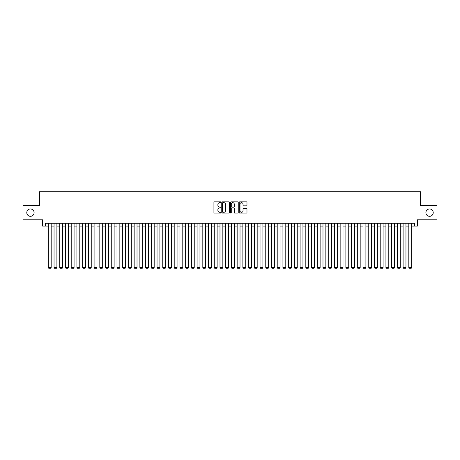 <?xml version="1.0" encoding="UTF-8"?>
<svg xmlns="http://www.w3.org/2000/svg" width="460" height="460" viewBox="0 0 460 460"><rect width="100%" height="100%" fill="white"/><g stroke="black" fill="none" stroke-linecap="round" stroke-linejoin="round"><path stroke-width="0.69" d="M220.846 202.262A0.391 0.391 0 0 0 220.449 201.865L214.486 201.865A0.564 0.564 0 0 0 213.923 202.429L213.923 212.537A0.564 0.564 0 0 0 214.486 213.101L220.449 213.101A0.391 0.391 0 0 0 220.846 212.704A0.391 0.391 0 0 0 220.449 212.313L219.679 212.313A1.8 1.8 0 0 1 217.885 210.519L217.885 209.674A1.8 1.8 0 0 1 219.679 207.874L220.449 207.874A0.391 0.391 0 0 0 220.846 207.483A0.391 0.391 0 0 0 220.449 207.092L219.679 207.092A1.8 1.8 0 0 1 217.885 205.292L217.885 204.453A1.8 1.8 0 0 1 219.679 202.653L220.449 202.653A0.391 0.391 0 0 0 220.846 202.262M425.897 212.635A3.663 3.663 0 0 0 429.559 216.298A3.663 3.663 0 0 0 433.222 212.635A3.663 3.663 0 0 0 429.559 208.972A3.663 3.663 0 0 0 425.897 212.635M26.778 212.635A3.663 3.663 0 0 0 30.44 216.298A3.663 3.663 0 0 0 34.103 212.635A3.663 3.663 0 0 0 30.44 208.972A3.663 3.663 0 0 0 26.778 212.635M246.416 205.827A0.564 0.564 0 0 0 246.974 205.263L246.974 202.429A0.564 0.564 0 0 0 246.416 201.865L239.786 201.865A0.564 0.564 0 0 0 239.223 202.429L239.223 212.537A0.564 0.564 0 0 0 239.786 213.101L246.416 213.101A0.564 0.564 0 0 0 246.974 212.537L246.974 209.11A0.564 0.564 0 0 0 246.416 208.552L243.576 208.552A0.564 0.564 0 0 0 243.018 209.11L243.018 210.812A1.501 1.501 0 0 1 241.511 212.313A1.501 1.501 0 0 1 240.011 210.812L240.011 204.154A1.501 1.501 0 0 1 241.511 202.653A1.501 1.501 0 0 1 243.018 204.154L243.018 205.263A0.564 0.564 0 0 0 243.576 205.827L246.416 205.827M45.459 226.078L45.459 223.221L414.541 223.221L414.541 226.078L417.404 226.078L417.404 219.788L437 219.788L437 205.482L420.549 205.482L420.549 191.745L39.451 191.745L39.451 205.482L23 205.482L23 219.788L42.596 219.788L42.596 226.078L48.323 226.078M229.511 202.429A0.564 0.564 0 0 0 228.948 201.865L222.318 201.865A0.564 0.564 0 0 0 221.76 202.429L221.76 212.537A0.564 0.564 0 0 0 222.318 213.101L228.948 213.101A0.564 0.564 0 0 0 229.511 212.537L229.511 202.429M231.052 201.865L237.682 201.865A0.564 0.564 0 0 1 238.24 202.429L238.24 212.537A0.564 0.564 0 0 1 237.682 213.101L234.847 213.101A0.564 0.564 0 0 1 234.284 212.537L234.284 208.437A0.564 0.564 0 0 0 233.72 207.874L231.84 207.874A0.564 0.564 0 0 0 231.276 208.437L231.276 212.704A0.391 0.391 0 0 1 230.886 213.101A0.391 0.391 0 0 1 230.489 212.704L230.489 202.429A0.564 0.564 0 0 1 231.052 201.865M51.181 226.078L54.044 226.078M56.902 226.078L59.765 226.078M62.623 226.078L65.487 226.078M68.35 226.078L71.208 226.078M74.071 226.078L76.929 226.078M79.793 226.078L82.656 226.078M85.514 226.078L88.377 226.078M91.235 226.078L94.099 226.078M96.956 226.078L99.82 226.078M102.683 226.078L105.541 226.078M108.405 226.078L111.262 226.078M114.126 226.078L116.989 226.078M119.847 226.078L122.711 226.078M125.568 226.078L128.432 226.078M131.29 226.078L134.153 226.078M137.017 226.078L139.874 226.078M142.738 226.078L145.596 226.078M148.459 226.078L151.323 226.078M154.18 226.078L157.044 226.078M159.902 226.078L162.765 226.078M165.623 226.078L168.486 226.078M171.35 226.078L174.208 226.078M177.071 226.078L179.929 226.078M182.792 226.078L185.65 226.078M188.514 226.078L191.377 226.078M194.235 226.078L197.098 226.078M199.956 226.078L202.82 226.078M205.683 226.078L208.541 226.078M211.404 226.078L214.262 226.078M217.126 226.078L219.983 226.078M222.847 226.078L225.71 226.078M228.568 226.078L231.432 226.078M234.289 226.078L237.153 226.078M240.016 226.078L242.874 226.078M245.738 226.078L248.595 226.078M251.459 226.078L254.317 226.078M257.18 226.078L260.044 226.078M262.901 226.078L265.765 226.078M268.623 226.078L271.486 226.078M274.35 226.078L277.207 226.078M280.071 226.078L282.929 226.078M285.792 226.078L288.65 226.078M291.513 226.078L294.377 226.078M297.235 226.078L300.098 226.078M302.956 226.078L305.82 226.078M308.677 226.078L311.541 226.078M314.404 226.078L317.262 226.078M320.125 226.078L322.983 226.078M325.847 226.078L328.71 226.078M331.568 226.078L334.431 226.078M337.289 226.078L340.153 226.078M343.01 226.078L345.874 226.078M348.737 226.078L351.595 226.078M354.459 226.078L357.316 226.078M360.18 226.078L363.043 226.078M365.901 226.078L368.765 226.078M371.622 226.078L374.486 226.078M377.344 226.078L380.207 226.078M383.071 226.078L385.928 226.078M388.792 226.078L391.65 226.078M394.513 226.078L397.377 226.078M400.234 226.078L403.098 226.078M405.956 226.078L408.819 226.078M411.677 226.078L414.541 226.078M222.939 202.653A0.391 0.391 0 0 0 222.542 203.044L222.542 211.922A0.391 0.391 0 0 0 222.939 212.313L223.75 212.313A1.8 1.8 0 0 0 225.549 210.519L225.549 204.453A1.8 1.8 0 0 0 223.75 202.653L222.939 202.653M234.284 204.183A1.501 1.501 0 0 0 232.783 202.682A1.501 1.501 0 0 0 231.276 204.183L231.276 206.528A0.564 0.564 0 0 0 231.84 207.092L233.72 207.092A0.564 0.564 0 0 0 234.284 206.528L234.284 204.183M51.181 223.221L51.181 267.507L48.323 267.507L48.323 223.221M51.181 267.507L50.755 268.255L48.748 268.255L48.323 267.507M56.902 223.221L56.902 267.507L54.044 267.507L54.044 223.221M56.902 267.507L56.476 268.255L54.47 268.255L54.044 267.507M62.623 223.221L62.623 267.507L59.765 267.507L59.765 223.221M62.623 267.507L62.198 268.255L60.197 268.255L59.765 267.507M68.35 223.221L68.35 267.507L65.487 267.507L65.487 223.221M68.35 267.507L67.919 268.255L65.918 268.255L65.487 267.507M74.071 223.221L74.071 267.507L71.208 267.507L71.208 223.221M74.071 267.507L73.64 268.255L71.639 268.255L71.208 267.507M79.793 223.221L79.793 267.507L76.929 267.507L76.929 223.221M79.793 267.507L79.362 268.255L77.36 268.255L76.929 267.507M85.514 223.221L85.514 267.507L82.656 267.507L82.656 223.221M85.514 267.507L85.088 268.255L83.082 268.255L82.656 267.507M91.235 223.221L91.235 267.507L88.377 267.507L88.377 223.221M91.235 267.507L90.81 268.255L88.803 268.255L88.377 267.507M96.956 223.221L96.956 267.507L94.099 267.507L94.099 223.221M96.956 267.507L96.531 268.255L94.53 268.255L94.099 267.507M102.683 223.221L102.683 267.507L99.82 267.507L99.82 223.221M102.683 267.507L102.252 268.255L100.251 268.255L99.82 267.507M108.405 223.221L108.405 267.507L105.541 267.507L105.541 223.221M108.405 267.507L107.973 268.255L105.972 268.255L105.541 267.507M114.126 223.221L114.126 267.507L111.262 267.507L111.262 223.221M114.126 267.507L113.695 268.255L111.694 268.255L111.262 267.507M119.847 223.221L119.847 267.507L116.989 267.507L116.989 223.221M119.847 267.507L119.416 268.255L117.415 268.255L116.989 267.507M125.568 223.221L125.568 267.507L122.711 267.507L122.711 223.221M125.568 267.507L125.143 268.255L123.136 268.255L122.711 267.507M131.29 223.221L131.29 267.507L128.432 267.507L128.432 223.221M131.29 267.507L130.864 268.255L128.863 268.255L128.432 267.507M137.017 223.221L137.017 267.507L134.153 267.507L134.153 223.221M137.017 267.507L136.585 268.255L134.584 268.255L134.153 267.507M142.738 223.221L142.738 267.507L139.874 267.507L139.874 223.221M142.738 267.507L142.307 268.255L140.306 268.255L139.874 267.507M148.459 223.221L148.459 267.507L145.596 267.507L145.596 223.221M148.459 267.507L148.028 268.255L146.027 268.255L145.596 267.507M154.18 223.221L154.18 267.507L151.323 267.507L151.323 223.221M154.18 267.507L153.749 268.255L151.748 268.255L151.323 267.507M159.902 223.221L159.902 267.507L157.044 267.507L157.044 223.221M159.902 267.507L159.476 268.255L157.469 268.255L157.044 267.507M165.623 223.221L165.623 267.507L162.765 267.507L162.765 223.221M165.623 267.507L165.197 268.255L163.191 268.255L162.765 267.507M171.35 223.221L171.35 267.507L168.486 267.507L168.486 223.221M171.35 267.507L170.919 268.255L168.918 268.255L168.486 267.507M177.071 223.221L177.071 267.507L174.208 267.507L174.208 223.221M177.071 267.507L176.64 268.255L174.639 268.255L174.208 267.507M182.792 223.221L182.792 267.507L179.929 267.507L179.929 223.221M182.792 267.507L182.361 268.255L180.36 268.255L179.929 267.507M188.514 223.221L188.514 267.507L185.65 267.507L185.65 223.221M188.514 267.507L188.083 268.255L186.081 268.255L185.65 267.507M194.235 223.221L194.235 267.507L191.377 267.507L191.377 223.221M194.235 267.507L193.809 268.255L191.803 268.255L191.377 267.507M199.956 223.221L199.956 267.507L197.098 267.507L197.098 223.221M199.956 267.507L199.531 268.255L197.524 268.255L197.098 267.507M205.683 223.221L205.683 267.507L202.82 267.507L202.82 223.221M205.683 267.507L205.252 268.255L203.251 268.255L202.82 267.507M211.404 223.221L211.404 267.507L208.541 267.507L208.541 223.221M211.404 267.507L210.973 268.255L208.972 268.255L208.541 267.507M217.126 223.221L217.126 267.507L214.262 267.507L214.262 223.221M217.126 267.507L216.695 268.255L214.693 268.255L214.262 267.507M222.847 223.221L222.847 267.507L219.983 267.507L219.983 223.221M222.847 267.507L222.416 268.255L220.415 268.255L219.983 267.507M228.568 223.221L228.568 267.507L225.71 267.507L225.71 223.221M228.568 267.507L228.143 268.255L226.136 268.255L225.71 267.507M234.289 223.221L234.289 267.507L231.432 267.507L231.432 223.221M234.289 267.507L233.864 268.255L231.857 268.255L231.432 267.507M240.016 223.221L240.016 267.507L237.153 267.507L237.153 223.221M240.016 267.507L239.585 268.255L237.584 268.255L237.153 267.507M245.738 223.221L245.738 267.507L242.874 267.507L242.874 223.221M245.738 267.507L245.306 268.255L243.305 268.255L242.874 267.507M251.459 223.221L251.459 267.507L248.595 267.507L248.595 223.221M251.459 267.507L251.028 268.255L249.027 268.255L248.595 267.507M257.18 223.221L257.18 267.507L254.317 267.507L254.317 223.221M257.18 267.507L256.749 268.255L254.748 268.255L254.317 267.507M262.901 223.221L262.901 267.507L260.044 267.507L260.044 223.221M262.901 267.507L262.476 268.255L260.469 268.255L260.044 267.507M268.623 223.221L268.623 267.507L265.765 267.507L265.765 223.221M268.623 267.507L268.197 268.255L266.19 268.255L265.765 267.507M274.35 223.221L274.35 267.507L271.486 267.507L271.486 223.221M274.35 267.507L273.918 268.255L271.917 268.255L271.486 267.507M280.071 223.221L280.071 267.507L277.207 267.507L277.207 223.221M280.071 267.507L279.64 268.255L277.639 268.255L277.207 267.507M285.792 223.221L285.792 267.507L282.929 267.507L282.929 223.221M285.792 267.507L285.361 268.255L283.36 268.255L282.929 267.507M291.513 223.221L291.513 267.507L288.65 267.507L288.65 223.221M291.513 267.507L291.082 268.255L289.081 268.255L288.65 267.507M297.235 223.221L297.235 267.507L294.377 267.507L294.377 223.221M297.235 267.507L296.809 268.255L294.803 268.255L294.377 267.507M302.956 223.221L302.956 267.507L300.098 267.507L300.098 223.221M302.956 267.507L302.53 268.255L300.524 268.255L300.098 267.507M308.677 223.221L308.677 267.507L305.82 267.507L305.82 223.221M308.677 267.507L308.252 268.255L306.251 268.255L305.82 267.507M314.404 223.221L314.404 267.507L311.541 267.507L311.541 223.221M314.404 267.507L313.973 268.255L311.972 268.255L311.541 267.507M320.125 223.221L320.125 267.507L317.262 267.507L317.262 223.221M320.125 267.507L319.694 268.255L317.693 268.255L317.262 267.507M325.847 223.221L325.847 267.507L322.983 267.507L322.983 223.221M325.847 267.507L325.416 268.255L323.414 268.255L322.983 267.507M331.568 223.221L331.568 267.507L328.71 267.507L328.71 223.221M331.568 267.507L331.137 268.255L329.136 268.255L328.71 267.507M337.289 223.221L337.289 267.507L334.431 267.507L334.431 223.221M337.289 267.507L336.864 268.255L334.857 268.255L334.431 267.507M343.01 223.221L343.01 267.507L340.153 267.507L340.153 223.221M343.01 267.507L342.585 268.255L340.584 268.255L340.153 267.507M348.737 223.221L348.737 267.507L345.874 267.507L345.874 223.221M348.737 267.507L348.306 268.255L346.305 268.255L345.874 267.507M354.459 223.221L354.459 267.507L351.595 267.507L351.595 223.221M354.459 267.507L354.027 268.255L352.026 268.255L351.595 267.507M360.18 223.221L360.18 267.507L357.316 267.507L357.316 223.221M360.18 267.507L359.749 268.255L357.748 268.255L357.316 267.507M365.901 223.221L365.901 267.507L363.043 267.507L363.043 223.221M365.901 267.507L365.47 268.255L363.469 268.255L363.043 267.507M371.622 223.221L371.622 267.507L368.765 267.507L368.765 223.221M371.622 267.507L371.197 268.255L369.19 268.255L368.765 267.507M377.344 223.221L377.344 267.507L374.486 267.507L374.486 223.221M377.344 267.507L376.918 268.255L374.911 268.255L374.486 267.507M383.071 223.221L383.071 267.507L380.207 267.507L380.207 223.221M383.071 267.507L382.639 268.255L380.638 268.255L380.207 267.507M388.792 223.221L388.792 267.507L385.928 267.507L385.928 223.221M388.792 267.507L388.361 268.255L386.36 268.255L385.928 267.507M394.513 223.221L394.513 267.507L391.65 267.507L391.65 223.221M394.513 267.507L394.082 268.255L392.081 268.255L391.65 267.507M400.234 223.221L400.234 267.507L397.377 267.507L397.377 223.221M400.234 267.507L399.803 268.255L397.802 268.255L397.377 267.507M405.956 223.221L405.956 267.507L403.098 267.507L403.098 223.221M405.956 267.507L405.53 268.255L403.523 268.255L403.098 267.507M411.677 223.221L411.677 267.507L408.819 267.507L408.819 223.221M411.677 267.507L411.251 268.255L409.245 268.255L408.819 267.507"/></g></svg>
